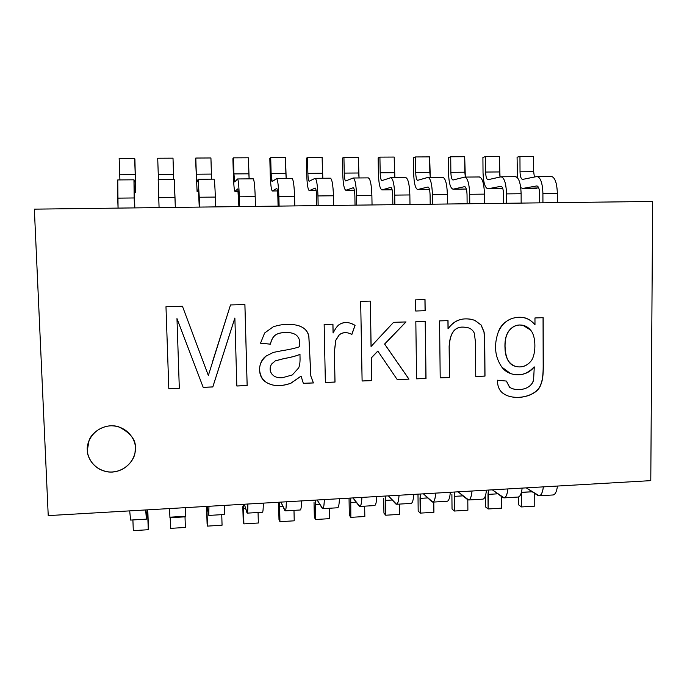 <?xml version="1.0" encoding="UTF-8"?>
<svg xmlns="http://www.w3.org/2000/svg" width="687" height="687" viewBox="0 0 687 687"><rect width="100%" height="100%" fill="white"/><g stroke="black" fill="none" stroke-linecap="round" stroke-linejoin="round"><path stroke-width="1.03" d="M306.342 158.285L307.527 157.486L322.143 157.417L322.821 178.251L322.469 173.261L307.879 173.373L307.527 157.486L306.342 158.285L306.694 174.034C307.063 184.52 307.956 190.041 309.373 190.6L315.196 188.101C315.934 188.358 316.398 191.141 316.595 196.448L316.793 205.636L316.595 196.448C316.424 191.415 315.977 188.624 315.273 188.083L309.373 190.6L316.14 190.531L309.236 190.634C307.879 189.535 307.029 183.996 306.694 174.034L306.342 158.285M318.158 205.619L317.952 195.95C317.531 184.666 316.544 178.8 314.99 178.354L309.167 181.239C308.489 181.025 308.059 178.397 307.879 173.373C308.042 178.113 308.446 180.741 309.09 181.256L315.17 178.311C316.655 179.453 317.583 185.335 317.952 195.95L318.158 205.619M330.258 178.234C331.967 178.672 333.032 184.52 333.453 195.778L333.642 205.422L333.453 195.778L317.952 195.95L333.453 195.778C333.083 185.189 332.087 179.324 330.456 178.191L315.17 178.311M322.469 173.261L322.143 157.417L307.527 157.486L307.879 173.373L322.469 173.261M482.909 157.383L485.52 156.602L499.337 156.533L485.52 156.602L482.909 157.383L483.03 172.703C483.408 182.905 485.116 188.264 488.156 188.796L500.883 186.289C502.463 186.538 503.356 189.234 503.562 194.387L503.614 203.309L503.562 194.387C503.391 189.5 502.549 186.795 501.046 186.28L487.864 188.822C484.953 187.774 483.347 182.399 483.03 172.703L482.909 157.383M485.64 172.051L485.52 156.602L485.64 172.051L499.44 171.948L499.337 156.533L500.033 177.006L499.44 171.948L485.64 172.051C485.786 176.653 486.551 179.213 487.933 179.711L488.096 179.693C486.645 179.487 485.821 176.937 485.64 172.051M515.233 176.714C518.711 177.126 520.669 182.794 521.124 193.725L506.508 193.889L506.568 203.266L506.508 193.889C506.061 182.931 504.172 177.246 500.823 176.825L488.096 179.693L501.209 176.782C504.387 177.881 506.156 183.575 506.508 193.889L521.124 193.725L521.158 203.086L521.124 193.725C520.763 183.438 518.934 177.753 515.636 176.671L501.209 176.782M502.772 188.513L488.156 188.796L502.772 188.513M487.864 188.822L502.034 188.659M413.454 157.735L415.515 156.954L429.641 156.885L415.515 156.954L413.454 157.735L413.66 173.227C414.038 183.541 415.429 188.968 417.842 189.509L427.907 187.001C429.16 187.25 429.89 189.981 430.088 195.202L430.199 204.219L430.088 195.202C429.916 190.256 429.229 187.517 428.035 186.984L417.61 189.535C415.3 188.461 413.986 183.025 413.66 173.227L413.454 157.735M415.721 172.566L415.515 156.954L415.721 172.566L429.83 172.463L429.641 156.885L430.294 177.366L429.83 172.463L415.721 172.566C415.875 177.229 416.502 179.814 417.593 180.32L417.722 180.303C416.571 180.088 415.901 177.512 415.721 172.566M442.531 177.306C445.322 177.727 446.945 183.472 447.383 194.533L432.424 194.696L432.535 204.194L432.424 194.696C431.986 183.609 430.44 177.856 427.786 177.426L417.722 180.303L428.095 177.383C430.62 178.5 432.063 184.271 432.424 194.696L447.383 194.533L447.477 204.005L447.383 194.533C447.022 184.125 445.511 178.371 442.857 177.263L428.095 177.383M429.452 189.389L417.61 189.535M119.16 158.431L134.635 158.353L134.91 159.161L135.313 182.751L134.017 179.839L134.532 207.903L134.171 197.959L117.692 198.139L117.752 179.934L118.07 208.109L117.692 198.139L134.171 197.959L133.956 179.848L135.322 182.768L135.236 174.653L119.787 174.773L119.16 158.431L119.907 179.917L119.787 174.773L135.236 174.653L134.635 158.353L119.16 158.431M134.807 207.895L134.386 189.861L135.665 192.36L134.91 159.161L135.691 192.386L134.377 189.844L134.807 207.895M134.3 192.369L135.665 192.36L134.3 192.369M195.555 158.852L195.812 158.044L210.926 157.967L195.812 158.044L195.555 158.852L197.135 191.733L198.414 189.234L199.256 207.096L198.431 189.217L197.1 191.767L195.555 158.852M196.319 174.206L195.812 158.044L196.319 174.206L211.416 174.086L210.926 157.967L211.648 179.161L211.416 174.086L196.319 174.206L196.817 182.235L196.319 174.206M199.573 207.088L198.105 179.316L196.834 182.218L198.148 179.273L199.264 197.246L215.34 197.075L215.641 206.89L215.34 197.075C214.971 186.289 214.524 180.312 213.992 179.144C214.516 180.226 214.971 186.203 215.34 197.075L199.264 197.246L199.573 207.088M198.698 191.725L197.135 191.733L198.698 191.725M269.828 158.474L270.712 157.675L285.491 157.598L270.712 157.675L269.828 158.474L270.231 174.309C270.601 184.855 271.322 190.411 272.387 190.977L276.732 188.47C277.29 188.736 277.66 191.536 277.857 196.877L278.08 206.117L277.857 196.877C277.677 191.81 277.325 189.002 276.792 188.461L272.284 191.003C271.253 189.895 270.575 184.331 270.231 174.309L269.828 158.474M271.116 173.648L270.712 157.675L271.116 173.648L285.878 173.536L285.491 157.598L286.187 178.551L285.878 173.536L271.116 173.648L272.146 181.566C271.64 181.342 271.296 178.697 271.116 173.648M291.949 178.543C293.272 178.989 294.139 184.88 294.56 196.207L278.87 196.379L279.111 206.1L278.87 196.379C278.45 185.026 277.66 179.118 276.492 178.672L272.146 181.566L276.621 178.629C277.754 179.779 278.501 185.696 278.87 196.379L294.56 196.207L294.783 205.902L294.56 196.207C294.191 185.55 293.366 179.65 292.095 178.5L276.621 178.629M277.462 190.926L272.284 191.003M343.929 157.306L358.374 157.237L359.052 177.95L358.657 172.995L344.23 173.098L343.929 157.306L342.444 158.104L343.929 157.306L344.23 173.098C344.393 177.813 344.865 180.423 345.664 180.947L345.759 180.921C344.926 180.707 344.419 178.096 344.23 173.098L358.657 172.995L358.374 157.237L343.929 157.306M356.742 205.138L356.562 195.529C356.141 184.305 354.964 178.483 353.032 178.045L345.759 180.921L353.255 178.002C355.093 179.127 356.201 184.975 356.562 195.529L356.742 205.138M342.444 158.104L342.744 173.759C343.122 184.185 344.187 189.681 345.939 190.23L353.212 187.731C354.123 187.989 354.681 190.754 354.878 196.027L355.042 205.155L354.878 196.027C354.698 191.02 354.174 188.255 353.298 187.714L345.939 190.23L354.355 190.144L345.767 190.265C344.084 189.174 343.079 183.669 342.744 173.759L342.444 158.104M368.12 177.916C370.199 178.354 371.452 184.168 371.882 195.357L372.045 204.941L371.882 195.357L356.562 195.529L371.882 195.357C371.521 184.829 370.345 179.006 368.361 177.873L353.255 178.002M534.769 506.13L521.51 506.937L518.702 504.928L521.51 506.937L521.45 492.244L532.236 491.798L521.45 492.424L521.51 506.937L534.769 506.13L534.735 493.429L534.769 506.13M518.668 496.924L518.702 504.928L518.668 496.924M526.233 487.864L537.689 495.361C540.386 496.856 542.292 494.022 543.391 486.868C542.67 492.39 541.279 495.37 539.209 495.791L526.233 487.864M539.209 495.791L553.121 494.966C555.268 494.537 556.71 491.566 557.466 486.053C556.676 491.763 555.165 494.734 552.932 494.975M501.51 508.157L488.105 508.981L485.546 506.937L488.105 508.981L488.44 490.063L488.002 494.391L497.8 493.816L488.002 494.391L488.105 508.981L501.51 508.157L501.441 496.469L501.51 508.157M485.469 495.671L485.546 506.937L485.469 495.671M492.33 489.831L502.764 497.44C505.228 498.951 506.946 496.117 507.925 488.929C507.289 494.477 506.027 497.457 504.146 497.869L492.33 489.831M504.146 497.869L518.221 497.036C520.179 496.624 521.493 493.644 522.154 488.105C521.45 493.841 520.085 496.821 518.05 497.044M467.89 510.209L454.339 511.042L452.037 508.973L454.339 511.042L454.571 492.029L454.339 511.042L467.89 510.209L467.795 499.775L467.89 510.209M451.891 494.425L452.037 508.973L451.891 494.425M458.057 491.823L467.452 499.535C469.668 501.072 471.196 498.23 472.046 491.007C471.497 496.589 470.38 499.578 468.689 499.981L458.057 491.823M468.689 499.981L482.927 499.131C484.687 498.728 485.864 495.739 486.448 490.174C485.829 495.937 484.601 498.925 482.763 499.14M462.978 495.859L454.193 496.375L462.978 495.859M433.909 512.287L420.212 513.12L418.177 511.025L420.212 513.12L420.332 494.013L420.015 498.384L427.769 497.929L420.015 498.384L420.212 513.12L433.909 512.287L433.78 502.051L433.909 512.287M417.988 494.151L418.177 511.025L417.988 494.151M423.415 493.833L431.737 501.656C433.703 503.219 435.043 500.368 435.756 493.12C435.3 498.719 434.321 501.716 432.836 502.111L423.415 493.833M432.836 502.111L447.228 501.252C448.8 500.857 449.83 497.86 450.32 492.27C449.805 498.058 448.723 501.063 447.091 501.261M399.559 514.383L385.708 515.224L383.939 513.103L385.708 515.224L385.725 496.023L385.708 515.224L399.559 514.383L399.405 504.095L399.559 514.383M383.698 498.41L383.939 513.103L383.698 498.41M388.387 495.868L395.618 503.794C397.318 505.383 398.46 502.532 399.053 495.25C398.683 500.875 397.85 503.88 396.571 504.267L388.387 495.868M396.571 504.267L411.127 503.399C412.492 503.013 413.376 500.016 413.789 494.391C413.351 500.213 412.432 503.219 411.006 503.408M392.174 500.016L385.476 500.411L392.174 500.016M364.831 516.504L350.834 517.354L349.339 515.207L350.834 517.354L350.731 498.049L350.834 517.354L364.831 516.504L364.642 506.164L364.831 516.504M352.963 497.92L359.078 505.967C360.52 507.581 361.465 504.722 361.912 497.405C361.637 503.064 360.958 506.079 359.885 506.448L352.963 497.92M349.039 498.152L349.339 515.207L349.039 498.152M356.167 502.137L350.55 502.463L356.167 502.137M359.885 506.448L374.604 505.572C375.763 505.194 376.502 502.188 376.82 496.538C376.485 502.386 375.712 505.4 374.501 505.58M294.234 520.815L279.927 521.691L278.991 519.475L279.927 521.691L279.592 502.18L279.549 506.637L282.932 506.431L279.549 506.637L279.927 521.691L294.234 520.815L293.984 510.364L294.234 520.815M278.57 502.24L278.991 519.475L278.57 502.24M280.94 502.103L284.744 510.381C285.629 512.047 286.161 509.179 286.333 501.793C286.239 507.504 285.878 510.535 285.234 510.888L280.94 502.103M285.234 510.888L300.296 509.986C301.035 509.634 301.464 506.602 301.593 500.9C301.456 506.808 301 509.84 300.236 509.994M258.346 523.005L243.885 523.889L243.241 521.648L243.885 523.889L243.43 504.284L243.885 523.889L258.346 523.005L258.063 512.502L258.346 523.005M242.812 506.637L243.241 521.648L242.812 506.637M244.314 504.232L246.916 512.622C247.526 514.314 247.844 511.446 247.87 504.026L247.251 513.137L244.314 504.232M247.251 513.137L262.494 512.236C263.009 511.892 263.276 508.852 263.31 503.124C263.276 509.058 262.984 512.098 262.451 512.236M245.68 508.62L243.456 508.749L245.68 508.62M222.064 525.22L207.431 526.113L206.864 506.405L206.95 510.896L207.998 510.836L206.95 510.896L207.431 526.113L222.064 525.22L221.746 514.657L222.064 525.22M206.547 506.422L207.096 523.837L206.547 506.422M207.276 506.379L208.659 514.898L208.942 506.285L208.822 515.422L207.276 506.379M208.822 515.422L224.245 514.511L224.572 505.374L224.22 514.511M185.37 527.461L170.582 528.363L170.213 517.723L170.582 528.363L185.37 527.461L185.018 516.839L185.37 527.461M185.481 516.272L169.938 517.191L169.552 508.569L169.938 517.74L185.542 516.813L185.361 507.65L185.542 516.813M148.263 529.72L133.304 530.639L132.9 519.939L133.304 530.639L148.263 529.72L147.705 514.374L148.263 529.72M130.616 520.076L129.688 510.879L130.59 520.076L146.383 519.14L145.687 509.952L146.494 518.582L147.13 509.866L146.383 519.14M147.86 512.184L148.418 527.401L147.86 512.184M147.49 509.848L147.705 514.374L146.795 514.426L147.705 514.374L147.49 509.848M329.726 518.642L315.573 519.509L314.354 517.328L315.573 519.509L315.359 500.102L315.573 519.509L329.726 518.642L329.511 508.251L329.726 518.642M314.028 502.48L314.354 517.328L314.028 502.48M317.154 499.999L322.126 508.157C323.294 509.797 324.032 506.937 324.341 499.586C324.161 505.271 323.637 508.294 322.77 508.655L317.154 499.999M322.77 508.655L337.669 507.77C338.614 507.401 339.206 504.378 339.43 498.71C339.189 504.584 338.571 507.607 337.583 507.77M319.756 504.275L315.239 504.533L319.756 504.275M232.902 158.663L233.477 157.855L248.419 157.787L249.132 178.86L248.857 173.811L233.932 173.923L233.477 157.855L232.902 158.663L233.357 174.584C233.726 185.189 234.267 190.78 234.971 191.355L237.814 188.856L238.913 206.598L237.848 188.839L234.971 191.355L238.32 191.321L234.911 191.381C234.215 190.265 233.7 184.666 233.357 174.584L232.902 158.663M239.583 206.589L239.308 196.808C238.904 185.387 238.312 179.444 237.53 178.989L234.705 181.883L233.932 173.923L234.671 181.909L237.616 178.955C238.38 180.106 238.939 186.065 239.308 196.808L239.583 206.589M253.177 178.86C254.104 179.316 254.783 185.241 255.195 196.637L255.452 206.392L255.195 196.637L239.308 196.808L255.195 196.637C254.825 185.919 254.181 179.977 253.28 178.826L237.616 178.955M248.857 173.811L248.419 157.787L233.477 157.855L233.932 173.923L248.857 173.811M157.709 158.233L173.004 158.165L173.734 179.479L173.545 174.369L158.276 174.489L157.709 158.233L158.448 179.599L158.276 174.489L173.545 174.369L173.004 158.165L157.709 158.233M159.075 207.594L158.199 179.642L174.215 179.513L175.331 207.397L175.005 197.513L158.731 197.693L159.075 207.594M175.005 197.513L174.232 179.47L158.19 179.608L158.731 197.693L175.005 197.513M378.142 157.916L379.92 157.125L394.209 157.057L394.87 177.658L394.441 172.729L380.177 172.832L379.92 157.125L378.142 157.916L378.4 173.493C378.777 183.858 380.005 189.32 382.092 189.87L390.774 187.362C391.865 187.62 392.5 190.368 392.706 195.615L392.844 204.683L392.706 195.615C392.535 190.634 391.925 187.877 390.886 187.345L382.092 189.87L392.131 189.767L381.886 189.895C379.894 188.813 378.726 183.352 378.4 173.493L378.142 157.916M394.862 204.657L394.724 195.108C394.286 183.953 392.921 178.165 390.628 177.735L381.946 180.612C380.95 180.398 380.358 177.804 380.177 172.832C380.332 177.521 380.881 180.114 381.835 180.629L390.894 177.693C393.084 178.809 394.355 184.614 394.724 195.108L394.862 204.657M405.545 177.615C407.984 178.036 409.418 183.815 409.856 194.945L409.984 204.468L409.856 194.945L394.724 195.108L409.856 194.945C409.495 184.477 408.147 178.689 405.828 177.572L390.894 177.693M394.441 172.729L394.209 157.057L379.92 157.125L380.177 172.832L394.441 172.729M448.371 157.563L450.715 156.773L464.687 156.705L465.331 177.083L464.824 172.205L450.87 172.308L450.715 156.773L448.371 157.563L448.534 172.961C448.912 183.214 450.466 188.616 453.197 189.148L464.61 186.649C466.026 186.89 466.834 189.603 467.04 194.79L467.117 203.764L467.04 194.79C466.868 189.878 466.104 187.156 464.747 186.632L453.197 189.148L466.353 189.019L452.931 189.174C450.32 188.118 448.86 182.708 448.534 172.961L448.371 157.563M469.771 203.73L469.685 194.292C469.247 183.266 467.521 177.547 464.524 177.126L453.102 179.994C451.806 179.788 451.058 177.22 450.87 172.308C451.024 176.945 451.72 179.513 452.956 180.011L464.867 177.083C467.718 178.182 469.324 183.918 469.685 194.292L469.771 203.73M479.097 177.006C482.231 177.426 484.026 183.128 484.464 194.129L484.541 203.541L484.464 194.129L469.685 194.292L484.464 194.129C484.112 183.781 482.437 178.062 479.457 176.963L464.867 177.083M464.824 172.205L464.687 156.705L450.715 156.773L450.87 172.308L464.824 172.205M517.079 157.211L519.956 156.43L533.619 156.361L519.956 156.43L517.079 157.211L517.431 177.607L517.079 157.211M520.025 171.793L519.956 156.43L520.025 171.793L533.67 171.69L533.619 156.361L533.67 171.69L534.392 177.006L533.67 171.69L520.025 171.793C520.171 176.379 521.004 178.912 522.515 179.41L522.695 179.393C521.098 179.187 520.205 176.653 520.025 171.793M520.755 187.68L522.738 188.444L536.745 185.945C538.479 186.186 539.458 188.865 539.664 193.992L539.69 202.854L539.664 193.992C539.493 189.131 538.582 186.443 536.925 185.928L522.738 188.444L520.755 187.68M550.957 176.413C554.77 176.825 556.899 182.459 557.355 193.33L542.91 193.485L542.936 202.82L542.91 193.485C542.455 182.596 540.394 176.945 536.719 176.533L522.695 179.393L537.14 176.49C540.635 177.572 542.55 183.24 542.91 193.485L557.355 193.33L557.363 202.639L557.355 193.33C556.994 183.103 555.01 177.452 551.403 176.37L537.14 176.49M538.728 187.912L522.738 188.444L538.728 187.912M522.412 188.478L536.461 188.307M505.039 346.179C504.198 368.404 522.343 371.461 530.647 361.499C536.178 355.746 536.487 336.037 530.433 329.94C527.496 326.548 523.923 324.899 519.716 325.011C515.628 325.131 512.141 326.986 509.256 330.584C506.405 334.148 505.005 339.344 505.039 346.179C505.005 339.344 506.405 334.148 509.256 330.584C512.141 326.986 515.628 325.131 519.716 325.011L522.876 325.286L530.433 329.94C536.487 336.037 536.178 355.746 530.647 361.499C526.465 366.334 521.347 367.94 515.319 366.317C508.835 364.617 505.417 357.901 505.039 346.179L504.919 346.136C505.288 357.867 508.715 364.574 515.19 366.274L515.25 366.3C508.741 364.625 505.297 357.901 504.919 346.136L505.039 346.179M300.013 354.363C296.466 355.935 291.099 357.352 283.903 358.631L275.264 360.924L271.425 364.282C269.27 368.696 269.905 372.44 273.323 375.514C275.401 377.215 278.347 377.97 282.177 377.79L292.327 374.947L298.673 367.871C299.678 365.63 300.133 362.324 300.039 357.944L299.961 354.329C296.415 355.892 291.048 357.317 283.86 358.588L275.221 360.881L271.382 364.239C269.484 367.957 269.725 371.315 272.095 374.329L272.112 374.355C269.725 371.341 269.484 367.966 271.382 364.239L275.221 360.881L283.86 358.588C291.048 357.317 296.415 355.892 299.961 354.329L300.039 357.944C300.133 362.324 299.678 365.63 298.673 367.871L292.327 374.947L282.177 377.79C278.347 377.97 275.401 377.215 273.323 375.514L272.138 374.372C269.768 371.366 269.527 368 271.425 364.282L275.264 360.924L283.903 358.631C291.099 357.352 296.466 355.935 300.013 354.363M522.807 325.277L519.587 324.985C515.499 325.106 512.013 326.96 509.127 330.559C506.285 334.114 504.876 339.309 504.919 346.136C504.876 339.309 506.285 334.114 509.127 330.559C512.013 326.96 515.499 325.106 519.587 324.985L522.876 325.286M506.851 395.514C519.312 400.366 537.165 395.24 540.66 384.686C542.361 380.976 543.202 374.801 543.177 366.154L543.056 317.703L543.177 366.154C543.202 374.801 542.361 380.976 540.66 384.686C537.165 395.24 519.312 400.366 506.851 395.514M534.847 324.857C531.644 320.803 527.788 318.347 523.279 317.488C527.788 318.347 531.644 320.803 534.847 324.857L534.847 324.857M510.501 373.539C519.346 376.528 527.23 374.303 534.143 366.867C527.23 374.303 519.346 376.528 510.501 373.539M512.116 388.644L509.66 387.313L506.491 381.07L497.5 380.203C497.397 386.292 499.355 390.757 503.373 393.591L506.92 395.54C519.363 400.435 537.303 395.317 540.798 384.737C542.507 381.027 543.34 374.844 543.314 366.197L543.194 317.695L534.958 317.952L534.984 324.882C531.764 320.812 527.882 318.347 523.339 317.506C511.48 316.278 503.116 321.164 498.247 332.139C493.704 345.346 494.898 356.991 501.819 367.081L510.561 373.565C519.424 376.579 527.333 374.363 534.28 366.91L533.627 379.044C532.571 387.305 522.154 391.702 512.116 388.644L509.539 387.262L506.371 381.062L509.539 387.262L512.055 388.627M440.204 377.841L449.453 377.472L449.126 346.437C449.916 332.894 454.768 326.462 463.673 327.132L467.392 327.536L463.673 327.132C454.768 326.462 449.916 332.894 449.126 346.437L449.453 377.472L440.204 377.841M475.748 376.424L484.876 376.064L484.618 341.345L483.992 332.061L481.063 325.011L474.76 320.357L471.471 319.343L474.76 320.357L481.063 325.011L483.992 332.061L484.618 341.345L484.876 376.064L475.748 376.424M448.018 328.738L447.933 320.64L448.018 328.738M416.588 378.786L425.914 378.417L425.201 321.344L425.914 378.417L416.588 378.786M415.687 310.996L425.073 310.722L424.927 299.601L425.073 310.722L415.687 310.996M362.109 380.959L371.624 380.581L371.229 357.875L377.781 351.091L371.229 357.875L377.867 351.134L397.241 379.61L408.988 379.138L384.591 344.05L405.897 321.937L384.591 344.05L408.902 379.095L397.206 379.559L408.988 379.138L384.591 344.05L406.017 321.937L393.582 322.315L371.032 346.42L370.336 301.104L360.675 301.37L362.109 381.01L371.701 380.632L362.109 380.959M325.372 382.427L334.955 382.041L334.346 351.83L335.745 340.288L339.223 334.792C342.59 332.25 346.403 331.95 350.671 333.882L350.636 333.865C346.385 331.95 342.573 332.259 339.223 334.792L335.745 340.288L334.346 351.83L334.955 382.041L325.372 382.427M351.804 334.432L354.999 325.346L351.615 323.689L354.999 325.346L351.804 334.432M333.058 332.963L332.877 324.195L333.058 332.963M303.319 383.303L313.366 382.899L310.833 376.098L308.824 336.475C307.974 332.345 305.792 329.271 302.28 327.252C305.792 329.271 307.974 332.345 308.824 336.475L310.833 376.098L313.427 382.951L310.885 376.141L308.884 336.51C308.025 332.371 305.835 329.288 302.306 327.27L298.759 325.732C290.876 323.517 282.374 323.869 273.263 326.789L264.624 332.997L260.519 343.217L270.377 344.135C271.339 339.936 272.919 336.982 275.109 335.265C277.333 333.538 280.751 332.602 285.363 332.465C289.682 332.345 293.109 333.075 295.625 334.646L295.608 334.638C293.083 333.075 289.674 332.353 285.363 332.465C280.751 332.602 277.333 333.538 275.109 335.265C272.919 336.982 271.339 339.936 270.377 344.135L260.519 343.182L270.42 344.178C271.382 339.971 272.962 337.016 275.152 335.299C277.376 333.573 280.794 332.637 285.406 332.491C289.716 332.379 293.134 333.101 295.65 334.663L296.793 335.514C298.879 338.227 299.841 338.665 299.772 346.617C296.037 348.069 290.18 349.408 282.202 350.653L273.383 352.405L266.307 355.935C258.853 362.702 257.599 370.362 262.563 378.932L264.993 381.465C271.717 386.3 280.33 386.884 290.824 383.217L301.052 376.107L290.824 383.217C280.33 386.884 271.717 386.3 264.993 381.465L265.036 381.508C271.76 386.352 280.373 386.936 290.867 383.269L301.052 376.107L303.345 383.355L313.427 382.951L303.319 383.303M168.813 388.67L179.316 388.249L176.971 318.57L203.172 387.296L212.798 386.91L234.851 318.021L212.798 386.91L203.172 387.296L176.971 318.596L203.189 387.348L212.815 386.97L234.877 318.047L236.826 386.008L247.165 385.596L244.881 304.547L247.14 385.544L236.826 385.957L247.165 385.596L244.915 304.547L230.506 304.942L208.35 375.48L182.45 306.265L165.979 306.72L168.813 388.722L179.316 388.249L168.813 388.67M87.369 450.071C87.189 456.623 92.917 469.573 108.245 471.875C123.995 473.506 134.704 460.084 135.064 452.072C134.704 460.084 123.995 473.506 108.245 471.875C92.917 469.573 87.189 456.623 87.369 450.071L89.044 440.565M534.28 366.91L534.28 366.91C525.512 378.228 508.303 376.485 501.819 367.081C494.898 356.991 493.704 345.346 498.247 332.139C503.245 317.042 524.782 311.391 534.984 324.882L534.958 317.952L543.194 317.695L543.314 366.197C543.34 374.844 542.507 381.027 540.798 384.737C537.234 396.579 514.503 401.363 503.373 393.591C499.355 390.757 497.397 386.292 497.5 380.203L506.491 381.07L509.66 387.313C518.47 392.663 533.078 388.207 533.627 379.044L534.28 366.91M475.748 376.476L484.996 376.107L484.739 341.379L484.112 332.087L481.183 325.037L474.872 320.382L471.531 319.352C461.389 317.54 453.592 320.674 448.122 328.764L448.036 320.64L439.56 320.898L440.204 377.893L449.556 377.524L449.229 346.471C450.028 332.92 454.88 326.488 463.785 327.167L467.495 327.57C470.887 328.472 473.163 330.37 474.322 333.247L475.456 342.014L475.748 376.476L475.456 342.014L474.322 333.247C472.596 329.262 469.075 327.235 463.785 327.167C454.88 326.488 450.028 332.92 449.229 346.471L449.556 377.524L440.204 377.893L439.56 320.898L448.036 320.64L448.122 328.764C454.76 319.584 463.673 316.793 474.872 320.382L481.183 325.037L484.112 332.087L484.739 341.379L484.996 376.107L475.748 376.476M425.296 321.336L415.824 321.628L416.588 378.838L426.017 378.46L425.296 321.336L426.017 378.46L416.588 378.838L415.824 321.628L425.296 321.336M425.03 299.601L415.541 299.867L415.687 311.022L425.167 310.747L425.03 299.601L425.167 310.747L415.687 311.022L415.541 299.867L425.03 299.601M371.701 380.632L371.229 357.875L371.701 380.632L362.109 381.01L360.675 301.37L370.336 301.104L371.109 346.454L393.582 322.315L406.017 321.937L384.668 344.084L408.988 379.138L397.241 379.61L377.867 351.134L371.306 357.918L371.701 380.632M351.873 334.466L355.067 325.372L351.658 323.706C347.09 321.825 342.882 322.16 339.035 324.693C337.223 326.05 335.247 328.815 333.126 332.997L332.946 324.195L324.152 324.462L325.372 382.479L335.016 382.092L334.406 351.873L335.806 340.323L339.292 334.827C342.641 332.285 346.454 331.976 350.705 333.899L351.873 334.466C347.21 331.958 343.019 332.07 339.292 334.827L335.806 340.323L334.406 351.873L335.016 382.092L325.372 382.479L324.152 324.462L332.946 324.195L333.126 332.997C335.247 328.815 337.223 326.05 339.035 324.693C343.955 321.619 349.305 321.851 355.067 325.372L351.873 334.466M212.335 362.289L230.506 304.942L244.915 304.547L247.165 385.596L236.826 386.008L234.877 318.047L212.815 386.97L203.189 387.348L176.971 318.57L179.316 388.301L176.971 318.596L179.316 388.301L168.813 388.722L165.979 306.72L182.45 306.265L208.35 375.48M135.305 447.821C136.086 439.938 130.539 432.93 118.671 426.782C105.566 422.634 91.689 431.977 89.018 440.642L87.343 450.148C87.155 456.709 92.9 469.676 108.254 471.969C124.029 473.575 134.712 460.118 135.056 452.106L135.305 447.821C136.387 454.768 129.817 470.509 112.325 472.089C94.754 472.355 86.794 457.241 87.343 450.148C86.201 443.149 92.882 427.237 110.495 425.777C128.125 425.665 135.871 440.796 135.305 447.821M48.227 515.611L34.35 209.149L48.227 515.611L650.787 480.634L652.65 201.454L650.787 480.634L48.227 515.611M652.65 201.454L34.35 209.149L652.65 201.454M313.427 382.951L303.345 383.355L301.104 376.15L290.867 383.269C280.373 386.936 271.76 386.352 265.036 381.508C257.196 375.866 257.986 361.268 266.307 355.935L273.383 352.405L282.202 350.653C290.18 349.408 296.037 348.069 299.772 346.617C299.841 338.665 298.879 338.227 296.793 335.514C294.216 333.358 290.421 332.353 285.406 332.491C280.794 332.637 277.376 333.573 275.152 335.299C272.962 337.016 271.382 339.971 270.42 344.178L260.519 343.217L264.624 332.997L273.263 326.789C282.374 323.869 290.876 323.517 298.759 325.732C304.616 327.725 307.991 331.323 308.884 336.51L310.885 376.141L313.427 382.951M316.14 190.557L309.253 190.634M133.982 179.805L117.743 179.934M135.691 192.386L134.3 192.403M197.109 191.767L198.698 191.75M213.992 179.144L198.148 179.273M354.363 190.17L345.784 190.265M238.32 191.347L234.92 191.381M392.131 189.792L381.912 189.895M466.353 189.045L452.931 189.174"/></g></svg>
